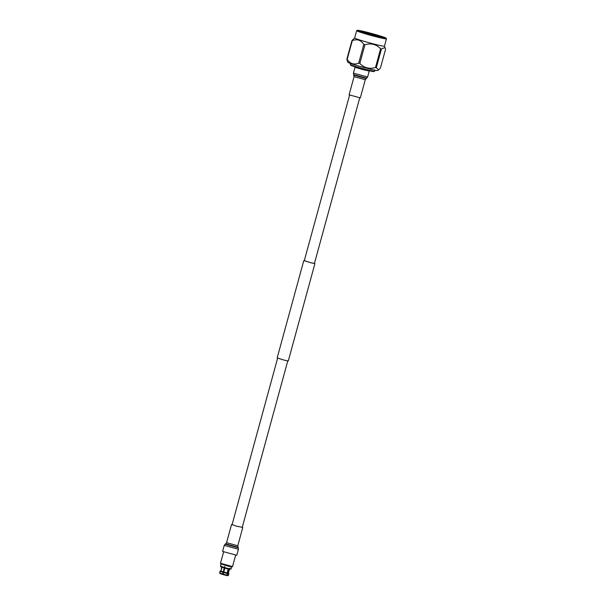<?xml version="1.0" encoding="UTF-8"?>
<svg xmlns="http://www.w3.org/2000/svg" width="606" height="606" viewBox="0 0 606 606"><rect width="100%" height="100%" fill="white"/><g stroke="black" fill="none" stroke-linecap="round" stroke-linejoin="round"><path stroke-width="0.91" d="M304.318 260.588L310.817 262.784L314.453 263.36M303.803 260.572L277.162 357.926L284.176 360.138L288.282 360.971L314.915 263.61M349.594 95.081L304.288 260.701L310.689 262.724L314.423 263.481L359.737 97.854M365.274 79.719L354.063 76.659L349.094 94.816L360.305 97.884L365.274 79.719L367.607 77.007L369.259 70.993L368.213 70.501L368.107 70.879M356.116 67.599L356.222 67.213L355.078 67.107L355.942 67.531L363.865 69.887L369.259 70.993M242.249 527.318L236.09 526.061L232.106 524.546M236.764 555.293L222.584 551.415L224.235 545.392L238.416 549.271L236.764 555.293M350.586 63.501L350.306 64.531A12.635 0.636 15.3 0 0 350.313 64.562A12.635 0.636 15.3 0 0 358.055 67.266A12.635 0.636 15.3 0 0 371.137 70.69A12.635 0.636 15.3 0 0 374.652 71.22A12.635 0.636 15.3 0 0 374.675 71.197L374.955 70.167M374.652 71.22L374.031 71.576A12.128 0.614 -164.7 0 1 370.66 71.061A12.128 0.614 -164.7 0 1 358.101 67.781A12.128 0.614 -164.7 0 1 350.669 65.183L350.313 64.562M383.053 37.678A12.635 0.636 15.3 0 0 362.896 31.936A12.635 0.636 15.3 0 0 360.161 31.421M361.456 30.929A14.938 0.757 -164.7 0 1 376.924 34.974A14.938 0.757 -164.7 0 1 386.083 38.17A14.938 0.757 -164.7 0 1 381.909 37.617A14.938 0.757 -164.7 0 1 365.766 33.375A14.938 0.757 -164.7 0 1 357.298 30.3A14.938 0.757 -164.7 0 1 361.456 30.929M357.298 30.3L356.684 30.656A15.445 0.78 15.3 0 0 356.654 30.686A15.445 0.78 15.3 0 0 365.774 33.936A15.445 0.78 15.3 0 0 382.121 38.216A15.445 0.78 15.3 0 0 386.439 38.837A15.445 0.78 15.3 0 0 386.431 38.792L386.083 38.17M380.121 45.518A15.445 0.78 15.3 0 0 384.446 46.139L385.583 49.245L380.462 67.955L378.629 69.91L376.318 67.675A17.892 0.909 15.3 0 1 375.909 67.592A17.892 0.909 15.3 0 1 375.493 67.501L380.606 48.783C376.265 44.291 371.046 42.943 364.941 44.746A17.892 0.909 -164.7 0 1 363.805 44.42C360.843 40.011 357.002 38.754 352.291 40.655A17.892 0.909 -164.7 0 1 351.98 40.511L354.661 37.973A15.445 0.78 15.3 0 0 363.782 41.231A15.445 0.78 15.3 0 0 380.121 45.518M385.105 47.541L381.439 48.965A17.892 0.909 -164.7 0 1 381.03 48.881A17.892 0.909 -164.7 0 1 380.606 48.783M347.336 60.918L348.003 62.365A15.445 0.78 15.3 0 0 357.411 65.66A15.445 0.78 15.3 0 0 373.463 69.857A15.445 0.78 15.3 0 0 377.765 70.508L378.629 69.91M362.683 31.338A13.135 0.667 -164.7 0 1 376.887 35.065A13.135 0.667 -164.7 0 1 384.325 37.769A13.135 0.667 -164.7 0 1 380.674 37.216A13.135 0.667 -164.7 0 1 367.069 33.656A13.135 0.667 -164.7 0 1 359.017 30.845A13.135 0.667 -164.7 0 1 362.683 31.338M354.677 37.958A15.445 0.78 15.3 0 0 354.654 37.989L356.654 30.686M364.941 44.746L359.82 63.456C364.168 67.955 369.387 69.304 375.493 67.501M352.291 40.655L347.17 59.365C350.132 63.774 353.972 65.031 358.691 63.13L363.805 44.42M347.336 60.926L346.859 59.221L351.98 40.511M381.439 48.965L376.318 67.675M359.82 63.456A17.892 0.909 -164.7 0 1 358.691 63.13M232.53 566.58L231.909 566.928L227.833 566.087L220.842 563.906L220.493 563.285L232.53 566.58L235.651 555.187M223.599 551.892L220.493 563.285M221.092 564.05L220.516 566.178L220.857 565.481L220.766 566.33L224.197 567.451L224.417 566.663L224.887 566.799L224.667 567.587L229.333 568.784L229.894 568.08L229.682 568.86L231.03 569.057L231.613 566.928M224.879 568.178L223.796 572.034L227.189 572.912L227.401 573.511L223.538 572.511L223.099 574.117L226.962 575.117L227.401 573.511M224.667 567.587L224.621 568.102L228.947 569.216L229.333 568.784M229.682 568.86L229.295 569.292L231.03 569.057M223.826 572.034L227.114 572.882L228.167 569.034M228.507 569.117L227.455 572.958L228.401 573.079L229.432 569.322M227.455 572.958L228.417 573.041M228.863 573.723L227.75 573.587L227.311 575.192L228.432 575.336L228.871 573.73L228.515 573.102M226.962 575.117L226.485 575.488L223.091 574.609L223.099 574.117M228.417 575.344L227.803 575.7L226.826 575.564L227.311 575.192M223.538 572.511L223.796 572.034M227.75 573.587L227.538 572.981M220.516 566.178L220.834 566.868L220.645 566.269M220.766 566.33L220.834 566.868M221.758 567.224L220.804 571.049L221.849 567.254M220.092 571.39L219.652 572.988L220.698 571.019M220.963 566.928L224.144 567.966L224.197 567.451M221.978 567.299L220.932 571.11L223.349 571.897L224.144 567.966M220.932 571.11L223.349 571.897M219.781 573.049L222.629 573.98L223.069 572.375L220.22 571.45L219.781 573.049L220.122 573.662L222.766 574.488L224.652 567.799M223.326 571.897L223.069 572.375M220.22 571.45L220.826 571.079M222.629 573.98L222.622 574.473M354.063 76.659L353.601 74.629L366.698 78.212M353.601 74.629L353.427 73.129L367.607 77.007M353.896 75.189L366.16 78.545M242.748 527.584L237.779 545.748L238.241 547.771L225.144 544.188L224.235 545.392M237.946 547.21L225.682 543.862L225.144 544.188M237.779 545.748L226.568 542.681L225.682 543.862M277.624 358.176L232.045 524.788M287.759 360.949L242.18 527.561M353.427 73.129L355.078 67.107M238.241 547.771L238.416 549.271M231.537 524.523L226.568 542.681M386.439 38.837L384.446 46.139M220.622 570.943L220.008 571.299"/></g></svg>
